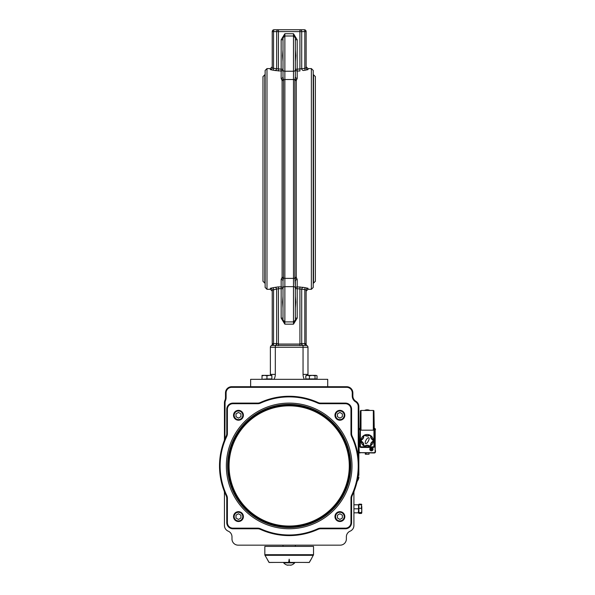 <?xml version="1.0" encoding="UTF-8"?>
<svg xmlns="http://www.w3.org/2000/svg" width="595" height="595" viewBox="0 0 595 595"><rect width="100%" height="100%" fill="white"/><g stroke="black" fill="none" stroke-linecap="round" stroke-linejoin="round"><path stroke-width="0.89" d="M273.016 345.412A1.852 0.528 90 0 0 273.544 343.56L273.15 343.56A1.852 0.922 -90 0 1 272.227 345.412L271.298 345.658A1.852 1.852 0 0 0 272.22 344.051A1.852 1.852 0 0 1 271.335 345.636A1.852 1.852 0 0 0 272.22 344.051L272.22 290.1A1.852 1.83 0 0 0 270.375 288.263L270.375 289.304L272.22 291.156M271.327 345.643A1.852 1.852 0 0 1 271.32 345.643A1.852 1.852 0 0 1 271.298 345.658L271.313 345.65A1.852 1.852 0 0 1 271.32 345.643A1.852 1.852 0 0 1 271.298 345.658L272.153 345.412A1.852 0.989 87.9 0 0 273.083 343.56L272.22 344.051A1.852 1.852 0 0 1 271.335 345.636L271.32 345.643M269.409 375.371L266.947 375.809L264.478 375.371L271.878 375.371L271.878 375.809L270.271 375.371A4.931 4.931 0 0 0 270.375 374.389L270.375 347.257A1.852 1.852 0 0 1 272.153 345.412A1.852 1.852 0 0 0 270.375 347.257A1.852 1.852 0 0 1 272.153 345.412L275.225 345.412A1.852 1.599 90 0 0 276.824 343.56L273.544 343.56L273.544 289.549A1.852 0.528 87.1 0 0 273.016 287.727L270.375 288.263M270.375 347.257L275.307 347.257L275.307 345.412A1.852 1.562 93.3 0 0 276.868 343.56L276.824 343.56M275.307 345.412L303.048 345.412A1.852 1.562 86.7 0 1 301.487 343.56L299.925 344.051L278.423 344.051L276.868 343.56M301.531 343.56A1.852 1.599 -90 0 0 303.13 345.412L305.339 345.412A1.852 0.528 90 0 1 304.811 343.56L301.487 343.56M305.339 345.412L306.127 345.412A1.852 0.922 90 0 1 305.205 343.56L304.811 343.56L304.811 289.549L306.135 290.1L306.135 344.051A1.852 1.852 0 0 0 307.057 345.658A1.852 1.852 0 0 1 307.035 345.643L307.027 345.643A1.852 1.852 0 0 0 307.057 345.658A1.852 1.852 0 0 1 307.035 345.643L307.027 345.643A1.852 1.852 0 0 1 306.135 344.051L305.205 343.56M308.084 375.371A4.931 4.931 0 0 1 307.979 374.389L307.979 347.257A1.852 1.852 0 0 0 306.202 345.412A1.852 0.989 92.1 0 1 305.272 343.56M270.271 375.371A4.931 4.931 0 0 0 270.375 374.389L275.307 374.389L275.307 347.257L307.979 347.257A1.852 1.852 0 0 0 306.209 345.412L307.057 345.658M306.135 344.051L306.135 290.1A1.852 1.83 180 0 1 307.979 288.263L305.339 287.727A1.852 0.528 92.9 0 0 304.811 289.549L301.702 289.215A1.852 1.748 122.3 0 1 303.472 287.392L297.195 286.872L297.195 288.679L301.702 289.215L301.702 343.56A1.852 1.77 90 0 0 303.472 345.412L306.127 345.412M307.979 288.263L307.979 289.304L306.135 291.156L306.135 290.1M275.225 345.412L272.227 345.412M295.343 308.054L295.76 302.171L295.343 296.288L295.343 308.054M294.287 321.888L293.551 324M305.339 287.727L303.472 287.4M284.284 322.49L284.864 324.163L293.491 324.163L297.195 318.117L295.343 318.117L295.343 317.581M297.195 318.117L297.195 288.679L295.343 288.679A1.852 1.807 0 0 1 297.195 286.872L297.195 279.464L296.25 277.277L296.25 80.615L297.195 78.428L296.578 79.775A1.852 1.599 32.4 0 1 295.038 78.756L294.875 80.072A1.852 1.651 180 0 0 296.25 80.615M272.22 344.051L272.22 290.1L278.423 288.679L281.16 288.679L281.16 286.872A1.852 1.807 0 0 1 283.012 288.679L281.16 288.679L281.16 318.117L283.012 318.117L283.012 317.581M283.012 308.054L283.012 296.288L282.595 302.171L283.012 308.054M281.16 318.117L284.864 324.163L283.993 321.679M274.883 345.412A1.852 1.77 90 0 0 276.653 343.56L276.653 289.215A1.852 1.748 57.7 0 0 274.883 287.392L273.016 287.727M278.423 345.658L278.423 286.872L274.883 287.392M284.864 324.163L284.864 321.902L283.012 320.05L283.012 281.152L283.012 302.171M283.012 49.839L282.595 55.722L283.012 61.612L283.012 49.839M284.068 36.005L284.864 33.736L281.16 39.776L283.012 39.776L283.012 37.849L283.012 76.748L283.012 55.722M281.16 39.776L281.16 69.213L276.653 68.685A1.852 1.748 -57.7 0 1 274.883 70.5L281.16 71.021L281.16 69.213L283.012 69.213A1.852 1.807 180 0 1 281.16 71.021L281.16 78.428L282.104 80.615L282.104 277.277L281.16 279.464L281.16 286.872L278.423 286.872M278.423 71.021L278.423 31.602L299.925 31.602L299.925 29.75A1.852 1.77 90 0 1 301.702 31.602L304.811 31.602A1.852 0.528 -90 0 0 304.283 29.75A1.852 1.852 0 0 1 306.135 31.602A1.852 1.852 0 0 0 304.283 29.75L274.072 29.75A1.852 0.528 90 0 0 273.544 31.602L273.544 68.351L272.22 67.8L272.22 31.602L276.653 31.602L276.653 68.685L273.544 68.351A1.852 0.528 -87.1 0 1 273.016 70.173L274.883 70.5M266.984 68.589L265.132 70.441L265.132 287.459L266.984 289.304L266.984 68.589L270.375 68.589L272.22 66.744L272.22 67.8A1.852 1.83 -0 0 1 270.375 69.63L273.016 70.173M272.22 31.602A1.852 1.852 0 0 1 274.072 29.75A1.852 1.852 0 0 0 272.22 31.602L272.22 67.8M276.653 31.602A1.852 1.77 -90 0 1 278.423 29.75L278.423 31.602L276.653 31.602M305.339 70.173L303.472 70.5A1.852 1.748 -122.3 0 1 301.702 68.685L304.811 68.351A1.852 0.528 -92.9 0 0 305.339 70.173L307.979 69.63A1.852 1.83 180 0 1 306.135 67.8L304.811 68.351L304.811 31.602L306.135 31.602L306.135 67.8L306.135 66.744L307.979 68.589L311.371 68.589L311.371 289.304L313.223 287.459L313.223 70.441L311.371 68.589M295.343 71.14L295.343 76.748A1.852 1.688 180 0 0 297.195 78.428L297.195 71.021L299.925 71.021L299.925 31.602L301.702 31.602L301.702 68.685L297.195 69.213L297.195 71.021A1.852 1.807 180 0 1 295.343 69.213L297.195 69.213L297.195 39.776L295.343 39.776L295.343 76.748L295.343 37.849L293.491 35.998L293.491 79.522A1.852 1.651 0 0 1 294.875 80.072L294.875 277.828L295.343 286.76L295.343 281.152A1.852 1.688 0 0 1 297.195 279.464M295.343 49.839L295.343 61.612L295.76 55.722L295.343 49.839M293.915 34.956L294.361 36.213M306.135 67.8L306.135 31.602M262.975 178.946L262.975 281.294L264.827 283.138L264.827 74.754L262.975 76.606L262.975 178.946M315.38 281.294L315.38 76.606L313.528 74.754L313.528 283.138L315.38 281.294M281.777 278.118A1.852 1.599 -147.6 0 1 283.317 279.137L283.012 281.152A1.852 1.688 0 0 0 281.16 279.464M283.317 279.137L283.48 277.828A1.852 1.651 -0 0 0 282.104 277.277M283.012 288.106A1.852 1.458 0 0 1 284.864 286.649L284.864 278.378A1.852 1.651 180 0 1 283.48 277.828L283.48 80.072L283.012 76.748A1.852 1.688 180 0 1 281.16 78.428M283.012 40.311L283.012 39.783L283.012 40.311M295.343 39.776L295.343 40.311M295.343 76.748L295.038 78.756M295.343 288.106A1.852 1.458 180 0 0 293.491 286.649L293.491 321.902L295.343 320.05L295.343 281.152M295.343 302.171L295.343 286.76M307.979 356.643L307.979 362.935M250.644 386.713L250.644 379.32L327.711 379.32L327.711 386.713M370.737 445.685A6.166 6.166 0 0 0 364.601 435.057A6.166 6.166 0 0 0 364.601 446.265A6.166 6.166 0 0 0 370.737 445.685A0.617 0.617 0 0 0 370.997 445.127A3.399 3.399 0 0 1 370.99 445.045L370.804 445.053A3.585 3.585 0 0 1 372.79 441.616A0.617 0.617 0 0 0 373.132 441.111A5.98 5.98 0 0 0 373.132 440.211A0.617 0.617 0 0 0 372.79 439.705A3.585 3.585 0 0 1 370.804 436.269A0.617 0.617 0 0 0 370.536 435.719A5.98 5.98 0 0 0 369.763 435.272A0.617 0.617 0 0 0 369.153 435.317A3.585 3.585 0 0 1 365.181 435.317A0.617 0.617 0 0 0 364.571 435.272A5.98 5.98 0 0 0 363.798 435.719A0.617 0.617 0 0 0 363.53 436.269A3.585 3.585 0 0 1 361.544 439.705A0.617 0.617 0 0 0 361.202 440.211A5.98 5.98 0 0 0 361.202 441.111A0.617 0.617 0 0 0 361.544 441.616A3.585 3.585 0 0 1 363.53 445.053A0.617 0.617 0 0 0 363.798 445.603A5.98 5.98 0 0 0 364.571 446.049A0.617 0.617 0 0 0 365.181 446.005A3.585 3.585 0 0 1 369.153 446.005A0.617 0.617 0 0 0 369.763 446.049A5.98 5.98 0 0 0 370.536 445.603A0.617 0.617 0 0 0 370.804 445.053L370.618 445.067A0.431 0.431 0 0 1 370.432 445.447A5.794 5.794 0 0 1 369.681 445.886A0.431 0.431 0 0 1 369.257 445.856A3.771 3.771 0 0 0 365.077 445.856A0.431 0.431 0 0 1 364.653 445.886A5.794 5.794 0 0 1 363.902 445.447A0.431 0.431 0 0 1 363.716 445.067A3.771 3.771 0 0 0 361.626 441.453A0.431 0.431 0 0 1 361.388 441.096A5.794 5.794 0 0 1 361.388 440.226A0.431 0.431 0 0 1 361.626 439.876A3.771 3.771 0 0 0 363.716 436.254A0.431 0.431 0 0 1 363.902 435.875A5.794 5.794 0 0 1 364.653 435.436A0.431 0.431 0 0 1 365.077 435.466A3.771 3.771 0 0 0 369.257 435.466A0.431 0.431 0 0 1 369.681 435.436A5.794 5.794 0 0 1 370.432 435.875A0.431 0.431 0 0 1 370.618 436.254A3.771 3.771 0 0 0 372.708 439.876A0.431 0.431 0 0 1 372.946 440.226A5.794 5.794 0 0 1 372.946 441.096A0.431 0.431 0 0 1 372.708 441.453A3.771 3.771 0 0 0 370.618 445.067M369.733 435.057A0.617 0.617 0 0 0 369.123 435.109A3.399 3.399 0 0 1 365.285 435.161L365.181 435.317A3.585 3.585 0 0 0 369.153 435.317L369.257 435.466M372.953 439.579A0.617 0.617 0 0 1 373.303 440.077A0.617 0.617 0 0 0 372.953 439.579A3.399 3.399 0 0 1 370.99 436.284L370.804 436.269A3.585 3.585 0 0 0 372.79 439.705L372.708 439.876M368.781 437.749A3.325 1.242 119 0 1 367.301 442.643A3.325 1.242 119 0 1 365.419 441.594A3.325 1.242 119 0 1 368.781 437.749M364.601 446.265A0.617 0.617 0 0 0 365.211 446.213A3.399 3.399 0 0 1 369.049 446.161A0.803 0.803 0 0 0 369.837 446.22A6.166 6.166 0 0 0 370.64 445.752A0.803 0.803 0 0 0 370.99 445.045A3.399 3.399 0 0 1 372.953 441.743A0.617 0.617 0 0 0 373.303 441.245M363.597 435.637A0.617 0.617 0 0 0 363.337 436.195A3.399 3.399 0 0 1 361.381 439.579A0.617 0.617 0 0 0 361.031 440.077M361.381 439.579A3.399 3.399 0 0 0 361.463 439.541L361.544 439.705A3.585 3.585 0 0 0 363.53 436.269L363.716 436.254M361.463 439.541A0.803 0.803 0 0 0 361.016 440.196A6.166 6.166 0 0 0 361.016 441.126L361.202 441.111A5.98 5.98 0 0 1 361.202 440.211L361.388 440.226M361.031 441.245A0.617 0.617 0 0 0 361.381 441.743A3.399 3.399 0 0 1 363.337 445.127A0.617 0.617 0 0 0 363.597 445.685A0.617 0.617 0 0 1 363.337 445.127M363.716 445.067L363.344 445.045A0.803 0.803 0 0 0 363.694 445.752A6.166 6.166 0 0 0 364.497 446.22L364.571 446.049A5.98 5.98 0 0 1 363.798 445.603L363.902 445.447M370.432 445.447L370.536 445.603A5.98 5.98 0 0 1 369.763 446.049L369.681 445.886M369.123 446.213A3.399 3.399 0 0 0 369.049 446.161A3.399 3.399 0 0 1 369.123 446.213A0.617 0.617 0 0 0 369.733 446.265M372.946 440.226L373.318 440.196A0.803 0.803 0 0 0 372.872 439.541A3.399 3.399 0 0 1 370.997 436.195A0.617 0.617 0 0 0 370.737 435.637M365.211 435.109A3.399 3.399 0 0 0 365.285 435.161A3.399 3.399 0 0 1 365.211 435.109A0.617 0.617 0 0 0 364.601 435.057M363.902 435.875L363.694 435.57A0.803 0.803 0 0 0 363.344 436.284A3.399 3.399 0 0 1 362.898 438.195M367.68 409.858L367.68 409.858A6.166 6.166 0 0 0 366.654 409.858L366.654 409.858M361.001 430.178L361.001 410.453L360.384 411.071A0.617 0.617 0 0 1 361.001 410.453L373.333 410.453A0.617 0.617 0 0 1 373.95 411.071L373.333 410.453L373.333 430.178M364.341 410.453A0.617 0.617 0 0 0 364.601 410.394A6.166 6.166 0 0 1 369.733 410.394A0.617 0.617 0 0 0 369.993 410.453A0.617 0.617 0 0 1 369.733 410.394M360.384 411.071L359.767 446.213A1.235 1.235 0 0 0 361.001 447.44L373.333 447.44A1.235 1.235 0 0 0 374.567 446.213L373.95 411.071M374.567 430.178L374.567 446.213L373.95 446.213A0.617 0.617 0 0 1 373.333 446.83L361.001 446.83A0.617 0.617 0 0 1 360.384 446.213L360.384 430.178L373.95 430.178L373.95 446.213M375.118 451.843L375.118 429.486M359.997 452.616L374.255 452.988L375.49 451.761A1.235 1.235 0 0 1 374.255 452.988L374.337 452.616M373.95 428.333L374.255 428.333A1.235 1.235 0 0 1 375.49 429.56L374.337 428.705M360.079 428.333L358.845 429.56A1.235 1.235 0 0 1 360.079 428.333L359.997 428.705M358.845 451.761L360.079 452.988A1.235 1.235 0 0 1 358.845 451.761L359.216 451.843M358.845 429.56L359.216 429.486M358.845 429.873L359.149 451.449A1.235 1.235 0 0 0 360.384 452.683L373.638 452.988M373.95 428.638A1.235 1.235 0 0 1 375.185 429.873L375.185 451.449A1.235 1.235 0 0 1 373.95 452.683L373.95 452.988M359.149 429.873A1.235 1.235 0 0 1 360.384 428.638L360.384 428.333M360.384 452.683L373.95 452.683M366.401 453.859L365.806 453.859M369.019 452.988L369.019 454.223L366.401 454.223M365.806 454.223L365.315 454.223L365.315 452.988M361.202 440.211L361.016 440.196A6.166 6.166 0 0 0 361.016 441.126A0.803 0.803 0 0 0 361.463 441.78L361.626 441.453M375.49 451.337L375.49 450.527M371.154 448.749A0.543 0.543 0 0 1 371.377 448.682L371.339 448.228A0.997 0.997 0 0 0 370.923 448.362L370.878 449.27A0.543 0.543 0 0 0 370.953 449.493L370.559 449.723L371.168 449.389L371.503 450.214L371.198 449.463M370.923 448.362L371.176 449.002L370.432 449.299L370.878 449.27M371.466 449.761A0.543 0.543 0 0 0 371.689 449.694L371.92 450.08L371.719 449.218L372.411 449.143L371.667 449.441M371.964 449.173A0.543 0.543 0 0 0 371.89 448.95L372.277 448.719L371.377 448.682M371.339 448.228L371.637 448.972M371.905 450.779A1.636 1.636 0 0 1 369.83 448.861A1.636 1.636 0 0 1 372.529 448.02A1.636 1.636 0 0 1 371.905 450.779M312.219 375.371L309.407 375.809L307.6 375.371L316.027 375.371L315.03 375.809L312.219 375.371L313.877 375.371M315.03 375.809L315.03 378.948L317.031 378.948L317.031 375.809L316.027 375.371L316.681 375.564M317.031 375.809L316.027 375.371M306.477 375.371L307.6 375.371L305.793 375.809L306.789 375.371M315.03 378.948L305.793 378.948L305.793 375.809M309.407 378.948L309.407 375.809M262.008 375.809L262.008 375.371L264.478 375.371L262.008 375.809L262.008 379.32L266.947 378.948L266.947 375.809M271.878 375.809L271.878 378.948L266.947 378.948M358.845 452.066L358.845 406.534A6.166 6.166 0 0 0 355.855 401.253A6.166 6.166 0 0 1 352.865 395.965L352.865 392.879A6.166 6.166 0 0 0 346.699 386.713L231.656 386.713A6.166 6.166 0 0 0 225.49 392.879L225.49 397.765A6.166 6.166 0 0 1 224.962 400.256A6.166 6.166 0 0 0 224.441 402.741L224.441 439.036A6.166 6.166 0 0 1 224.04 441.222A6.166 6.166 0 0 0 224.441 439.036L224.91 439.036L224.04 441.222M358.688 461.311L358.227 456.692L358.227 406.534L358.845 406.534L358.845 429.255M224.441 402.741L225.059 402.741L224.91 439.036M317.812 403.105L318.065 402.54A6.166 6.166 0 0 0 320.623 403.098A6.166 6.166 0 0 1 318.065 402.54A69.667 69.667 0 0 0 260.29 402.54A6.166 6.166 0 0 1 257.732 403.098L232.935 403.098A6.166 6.166 0 0 0 226.769 409.263L226.769 433.562A6.166 6.166 0 0 1 226.182 436.195A69.667 69.667 0 0 0 226.182 495.687A6.166 6.166 0 0 1 226.769 498.32L226.769 522.611A6.166 6.166 0 0 0 232.935 528.777L257.732 528.777A6.166 6.166 0 0 1 260.29 529.334A69.667 69.667 0 0 0 318.065 529.334A6.166 6.166 0 0 1 320.623 528.777L345.42 528.777A6.166 6.166 0 0 0 351.586 522.611L351.586 498.32A6.166 6.166 0 0 1 352.173 495.687A69.667 69.667 0 0 0 352.173 436.195A6.166 6.166 0 0 1 351.586 433.562L351.586 409.263A6.166 6.166 0 0 0 345.42 403.098A6.166 6.166 0 0 1 351.586 409.263L350.968 409.263L350.968 433.562A6.783 6.783 0 0 0 351.615 436.455A69.05 69.05 0 0 1 351.615 495.427A6.783 6.783 0 0 0 350.968 498.32L350.968 522.611A5.548 5.548 0 0 1 345.42 528.159L320.623 528.159A6.783 6.783 0 0 0 317.812 528.777A69.05 69.05 0 0 1 260.543 528.777A6.783 6.783 0 0 0 257.732 528.159L232.935 528.159A5.548 5.548 0 0 1 227.387 522.611L227.387 498.32A6.783 6.783 0 0 0 226.74 495.427A69.05 69.05 0 0 1 226.74 436.455A6.783 6.783 0 0 0 227.387 433.562L227.387 409.263A5.548 5.548 0 0 1 232.935 403.715L257.732 403.715A6.783 6.783 0 0 0 260.543 403.105A69.05 69.05 0 0 1 317.812 403.105A6.783 6.783 0 0 0 320.623 403.715L345.42 403.715A5.548 5.548 0 0 1 350.968 409.263M345.42 403.715L345.42 403.098L320.623 403.098L320.623 403.715M354.315 490.652A6.166 6.166 0 0 0 353.913 492.839A6.166 6.166 0 0 1 354.315 490.652A6.166 6.166 0 0 0 353.913 492.839L353.913 525.474A6.166 6.166 0 0 1 350.143 531.156A6.166 6.166 0 0 0 346.372 536.839L346.372 538.996A6.166 6.166 0 0 1 340.206 545.161L238.149 545.161A6.166 6.166 0 0 1 231.983 538.996L231.983 536.839A6.166 6.166 0 0 0 228.212 531.156A6.166 6.166 0 0 1 224.441 525.474L224.441 492.839A6.166 6.166 0 0 0 224.04 490.652M358.845 476.915A6.166 6.166 0 0 1 357.766 480.396A6.166 6.166 0 0 0 356.866 482.419M283.012 546.396L283.012 545.161L238.149 545.161L299.969 545.161M224.441 492.839L224.441 525.474M353.913 492.839L353.913 506.352M353.913 504.805L353.913 525.474M313.528 546.396L264.827 546.396L264.827 554.696L313.528 554.696L313.528 546.396M290.07 562.424L289.646 562.483L289.185 559.188L289.653 562.424L309.251 562.424L310.821 559.724M275.708 562.424L269.066 562.483L267.229 559.188L269.104 562.424L288.627 562.424L289.185 559.188M309.288 562.483L311.125 559.315L309.296 562.483L302.647 562.424M311.125 559.315L313.528 554.696M289.185 559.315L288.642 562.483L288.151 562.424M288.642 562.483L289.646 562.483M269.066 562.483L267.534 559.843M231.983 536.839L231.983 538.996M346.372 536.839A6.166 6.166 0 0 1 350.143 531.156A6.166 6.166 0 0 0 346.372 536.839L346.372 538.996M296.883 545.161L295.343 545.161L295.343 546.396M358.845 475.442L358.845 407.449M267.229 559.188L264.991 555.313L313.364 555.313M288.136 565.049L288.136 565.101A7.199 2.462 -90 0 1 288.069 565.049A6.694 4.886 -22.8 0 0 288.828 565.049A7.199 2.462 90 0 0 288.887 565.101L290.873 565.101A7.199 6.768 -90 0 0 291.044 565.049A6.694 1.778 49.2 0 0 291.319 565.049A7.199 6.768 90 0 1 291.148 565.101L290.219 565.101L291.134 565.057M287.474 565.101L289.467 565.101M287.683 565.228A7.214 7.214 0 0 1 283.689 562.855L294.666 562.855L294.666 562.424M288.136 565.101L287.207 565.101L288.233 565.057M358.532 506.814L358.532 510.822L358.532 506.814M358.175 512.823L358.532 510.822L358.532 512.823L354.27 512.823M358.175 508.814L354.27 508.814M358.175 504.805L354.27 504.805M361.805 506.434L361.805 510.421L361.448 508.301L361.448 504.188L361.79 504.783M358.904 513.054L361.805 512.801L361.448 513.44L358.904 513.44L358.904 504.575L361.805 504.835M361.448 513.054L361.805 510.421L361.79 512.845M358.904 508.301L361.448 508.301M358.904 512.54L361.448 512.54M358.532 512.823L358.532 504.805M361.448 513.44L361.805 512.265M358.904 504.575L358.904 504.188L361.448 504.188M339.894 521.525A4.931 4.931 0 0 0 344.825 516.594A4.931 4.931 0 0 0 339.894 511.663A4.931 4.931 0 0 0 334.955 516.594A4.931 4.931 0 0 0 339.894 521.525M342.356 515.173L342.356 518.022L339.894 519.442L337.425 518.022L337.425 515.173L339.894 513.745L342.356 515.173M238.461 521.525A4.931 4.931 0 0 0 243.4 516.594A4.931 4.931 0 0 0 238.461 511.663A4.931 4.931 0 0 0 233.53 516.594A4.931 4.931 0 0 0 238.461 521.525M240.93 515.173L240.93 518.022L238.461 519.442L235.999 518.022L235.999 515.173L238.461 513.745L240.93 515.173M238.461 420.211A4.931 4.931 0 0 0 243.4 415.28A4.931 4.931 0 0 0 238.461 410.349A4.931 4.931 0 0 0 233.53 415.28A4.931 4.931 0 0 0 238.461 420.211M240.93 413.86L240.93 416.708L238.461 418.129L235.999 416.708L235.999 413.86L238.461 412.432L240.93 413.86M339.894 420.211A4.931 4.931 0 0 0 344.825 415.28A4.931 4.931 0 0 0 339.894 410.349A4.931 4.931 0 0 0 334.955 415.28A4.931 4.931 0 0 0 339.894 420.211M342.356 413.86L342.356 416.708L339.894 418.129L337.425 416.708L337.425 413.86L339.894 412.432L342.356 413.86M299.925 345.658L299.925 286.872M304.372 379.32A9.862 9.862 0 0 1 303.048 374.389L303.048 345.412M307.979 347.257A1.852 1.852 0 0 0 306.209 345.412M270.375 68.589L270.375 69.63M297.195 39.776L293.491 33.736L284.864 33.736L284.864 35.998L283.012 37.849M307.979 69.63L307.979 68.589M293.491 33.736L293.491 35.998L284.864 35.998L284.864 71.244A1.852 1.458 0 0 1 283.012 69.794M296.25 277.277A1.852 1.651 180 0 0 294.875 277.828A1.852 1.651 180 0 1 293.491 278.378L284.864 278.378L284.864 79.522A1.852 1.651 0 0 0 283.48 80.072A1.852 1.651 0 0 1 282.104 80.615M283.317 78.756A1.852 1.599 -32.4 0 1 281.777 79.775M295.038 279.137A1.852 1.599 147.6 0 1 296.578 278.118M293.491 324.163L293.491 321.902L284.864 321.902L284.864 286.649L293.491 286.649L293.491 79.522L284.864 79.522L284.864 71.244L293.491 71.244A1.852 1.458 180 0 0 295.343 69.794M273.983 379.32A9.862 9.862 0 0 0 275.307 374.389M303.048 374.389L307.979 374.389M372.946 441.096L373.318 441.126A0.803 0.803 0 0 1 372.872 441.78L372.708 441.453M370.99 436.284A0.803 0.803 0 0 0 370.64 435.57L370.432 435.875M369.153 435.317L369.049 435.161A0.803 0.803 0 0 1 369.837 435.109L369.681 435.436M365.285 435.161A0.803 0.803 0 0 0 364.497 435.109L364.653 435.436M364.497 446.22A0.803 0.803 0 0 0 365.285 446.161L365.077 445.856M359.767 446.213L360.384 446.213M361.001 447.44L361.001 446.83M373.333 447.44L373.333 446.83M370.633 449.686A0.915 0.915 0 0 1 370.507 449.285M370.432 449.299A0.997 0.997 0 0 0 370.559 449.723M371.89 450.013A0.915 0.915 0 0 1 371.488 450.132M371.503 450.214A0.997 0.997 0 0 0 371.92 450.08M372.21 448.756A0.915 0.915 0 0 1 372.336 449.158M372.411 449.143A0.997 0.997 0 0 0 372.277 448.719M370.953 448.429A0.915 0.915 0 0 1 371.354 448.31M227.588 465.937A61.59 61.59 0 0 1 289.177 404.347A61.59 61.59 0 0 1 350.767 465.937A61.59 61.59 0 0 1 289.177 527.527A61.59 61.59 0 0 1 227.588 465.937M352.002 465.937A62.825 62.825 0 0 0 257.769 411.532A62.825 62.825 0 0 0 257.769 520.342A62.825 62.825 0 0 0 352.002 465.937M349.905 465.937A60.727 60.727 0 0 0 289.177 405.21A60.727 60.727 0 0 0 228.45 465.937A60.727 60.727 0 0 0 289.177 526.672A60.727 60.727 0 0 0 349.905 465.937M225.059 402.741A5.548 5.548 0 0 1 225.527 400.502L224.962 400.256M225.527 400.502A6.783 6.783 0 0 0 226.107 397.765L225.49 397.765M226.107 397.765L226.107 392.879L225.49 392.879M226.107 392.879A5.548 5.548 0 0 1 231.656 387.33L231.656 386.713M231.656 387.33L346.699 387.33L346.699 386.713M346.699 387.33A5.548 5.548 0 0 1 352.247 392.879L352.865 392.879M352.247 392.879L352.247 395.965L352.865 395.965M352.247 395.965A6.783 6.783 0 0 0 355.535 401.781L355.855 401.253M355.535 401.781A5.548 5.548 0 0 1 358.227 406.534M349.287 465.937A60.117 60.117 0 0 1 259.123 518A60.117 60.117 0 0 1 259.123 413.882A60.117 60.117 0 0 1 349.287 465.937M318.065 529.334L317.812 528.777M260.543 528.777L260.29 529.334M257.732 528.159L257.732 528.777M232.935 528.159L232.935 528.777M227.387 522.611L226.769 522.611M227.387 498.32L226.769 498.32M226.74 495.427L226.182 495.687M226.74 436.455L226.182 436.195M227.387 433.562L226.769 433.562M227.387 409.263L226.769 409.263M232.935 403.715L232.935 403.098M257.732 403.715L257.732 403.098M260.543 403.105L260.29 402.54M350.968 433.562L351.586 433.562M351.615 436.455L352.173 436.195M351.615 495.427L352.173 495.687M350.968 498.32L351.586 498.32M350.968 522.611L351.586 522.611M345.42 528.159L345.42 528.777M320.623 528.159L320.623 528.777M339.894 520.908A4.314 4.314 0 0 1 336.153 514.437A4.314 4.314 0 0 1 343.627 514.437A4.314 4.314 0 0 1 339.894 520.908M238.461 520.908A4.314 4.314 0 0 1 234.728 514.437A4.314 4.314 0 0 1 242.202 514.437A4.314 4.314 0 0 1 238.461 520.908M238.461 419.601A4.314 4.314 0 0 1 234.728 413.123A4.314 4.314 0 0 1 242.202 413.123A4.314 4.314 0 0 1 238.461 419.601M339.894 419.601A4.314 4.314 0 0 1 336.153 413.123A4.314 4.314 0 0 1 343.627 413.123A4.314 4.314 0 0 1 339.894 419.601M307.979 289.304L311.371 289.304M266.984 289.304L270.375 289.304M264.991 555.313L264.827 554.696M290.672 565.228A7.214 7.214 0 0 0 294.666 562.855M283.689 562.855L283.689 562.424"/></g></svg>
